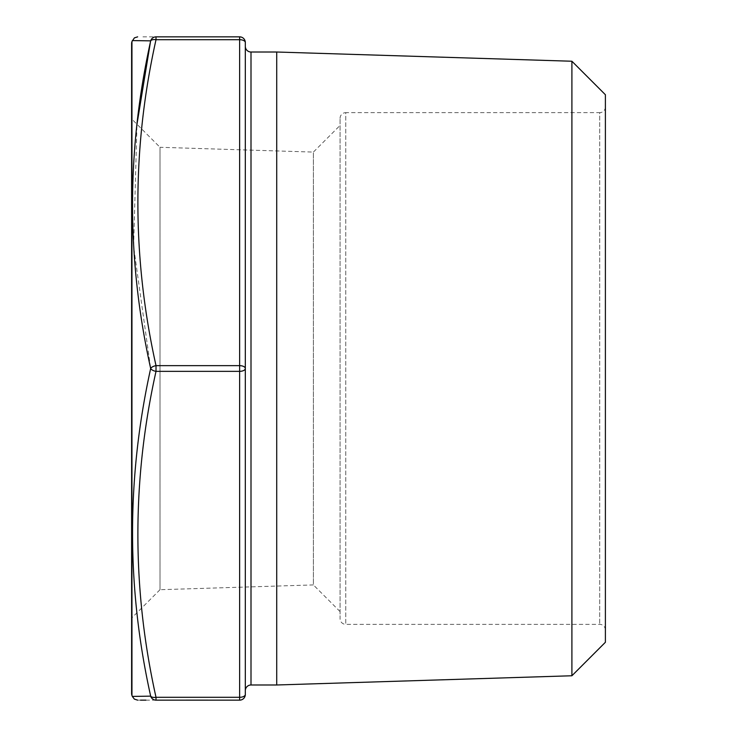<?xml version="1.0" encoding="UTF-8"?>
<svg xmlns="http://www.w3.org/2000/svg" width="737" height="737" viewBox="0 0 737 737"><rect width="100%" height="100%" fill="white"/><g stroke="black" fill="none" stroke-linecap="round" stroke-linejoin="round"><path stroke-width="0.55" stroke-dasharray="3.69 2.76" d="M245.32 46.33L245.32 690.67L245.32 46.33M605.39 630.034A5.684 5.684 0 0 0 599.706 624.34L345.754 624.34L345.754 112.66L599.706 112.66L599.706 624.34L599.706 112.66A5.684 5.684 0 0 0 605.39 106.966L605.39 630.034L605.39 106.966M340.07 118.344A5.684 5.684 0 0 1 345.754 112.66L345.754 624.34A5.684 5.684 0 0 1 340.07 618.656L340.07 118.344L340.07 618.656M160.003 589.711L131.61 618.113L131.61 118.887L160.003 147.289L160.003 589.711L160.003 147.289L313.391 152.08L313.391 584.92L160.003 589.711M340.07 611.59L313.391 584.92L313.391 152.08L340.07 125.41L340.07 611.59L340.07 125.41M145.908 700.15L239.626 700.15A5.684 5.684 0 0 0 245.32 694.466L245.32 42.534A5.684 2.847 0 0 0 239.626 39.697L239.626 365.653L156.014 365.653C131.84 257.001 131.84 148.349 156.014 39.697A5.684 2.801 11.9 0 0 150.67 40.848A5.684 5.592 90 0 1 156.014 36.85L142.877 36.85M197.452 699.957L186.028 699.957L197.452 700.15M200.464 700.15L186.028 699.957L200.464 700.15M138.261 700.15L140.5 700.15M199.838 700.15L207.677 700.15M239.626 36.85L156.014 36.85L156.014 39.697L239.626 39.697L239.626 36.85A5.684 5.684 0 0 1 245.32 42.534M276.716 52.014L276.716 684.986M571.903 61.235L571.903 675.765M605.39 94.723L605.39 642.277M150.67 696.152A5.684 5.592 90 0 0 156.014 700.15L156.014 697.303C131.84 588.651 131.84 479.999 156.014 371.347A5.684 2.801 11.9 0 1 150.67 368.5C126.497 477.631 126.497 586.845 150.67 696.152A5.684 2.801 -11.9 0 0 156.014 697.303L239.626 697.303A5.684 2.847 -0 0 0 245.32 694.466A5.684 5.684 0 0 1 239.626 700.15L239.626 365.653A5.684 2.847 -0 0 1 245.32 368.5A5.684 2.847 0 0 1 239.626 371.347L156.014 371.347L156.014 365.653A5.684 2.801 -11.9 0 0 150.67 368.5L133.618 246.609L136.971 124.258M132.319 40.59L137.036 40.664M148.681 696.17L134.106 696.382M133.121 696.391L132.319 696.41M188.165 699.957L205.807 700.15L188.165 699.957M205.807 699.957L196.991 700.15L205.807 700.15M186.848 699.957L207.41 699.957L186.848 700.15M191.915 699.957L194.43 700.15L191.915 699.957M193.785 699.957L199.847 699.957L193.785 699.957M207.677 699.957L199.838 699.957M197.792 699.957L207.41 700.15L197.792 699.957M188.709 699.957L207.41 700.15L188.709 699.957M202.601 699.957L207.41 699.957L202.601 700.15M251.004 684.986L251.004 52.014M131.951 695.406L131.951 41.594"/><path stroke-width="1.11" d="M131.61 43.538L131.61 693.462L131.61 43.538A5.684 5.684 0 0 1 131.951 41.594L134.383 37.882L137.653 36.85M131.61 693.462A5.684 5.684 0 0 0 131.951 695.406L132.319 696.41L150.67 696.152C126.497 587.352 126.497 478.138 150.67 368.5C126.497 259.369 126.497 150.155 150.67 40.848L132.319 40.59M245.32 690.67A5.684 5.684 0 0 1 251.004 684.986L276.716 684.986L276.716 52.014L251.004 52.014L251.004 684.986M245.32 46.33A5.684 5.684 0 0 0 251.004 52.014M571.903 61.235L571.903 675.765L605.39 642.277L605.39 94.723L571.903 61.235L276.716 52.014M571.903 675.765L276.716 684.986M137.036 40.664L150.67 40.848A5.684 2.801 11.9 0 1 156.014 39.697C131.84 148.349 131.84 257.001 156.014 365.653L239.626 365.653L239.626 39.697A5.684 2.847 -0 0 1 245.32 42.534L245.32 694.466A5.684 5.684 0 0 1 239.626 700.15L156.014 700.15C131.84 700.15 131.84 700.15 156.014 700.15A5.684 5.592 90 0 1 150.67 696.152L148.681 696.17M140.5 700.15L145.908 700.15M131.61 618.113L131.61 118.887M150.67 40.848A5.684 5.592 90 0 1 156.014 36.85C131.84 36.85 131.84 36.85 156.014 36.85L239.626 36.85A5.684 5.684 0 0 1 245.32 42.534M156.014 371.347C131.84 479.999 131.84 588.651 156.014 697.303L239.626 697.303A5.684 2.847 0 0 0 245.32 694.466A5.684 5.684 0 0 1 239.626 700.15L239.626 371.347A5.684 2.847 0 0 0 245.32 368.5A5.684 2.847 0 0 0 239.626 365.653L239.626 371.347L156.014 371.347A5.684 2.801 11.9 0 1 150.67 368.5A5.684 2.801 -11.9 0 1 156.014 365.653L156.014 371.347M150.486 41.705L136.971 124.258M134.106 696.382L133.121 696.391M150.67 696.152A5.684 2.801 -11.9 0 0 156.014 697.303L156.014 700.15M131.951 41.594L131.951 695.406M239.626 36.85L239.626 39.697L156.014 39.697L156.014 36.85M132.319 696.41L134.383 699.118L137.653 700.15"/></g></svg>
